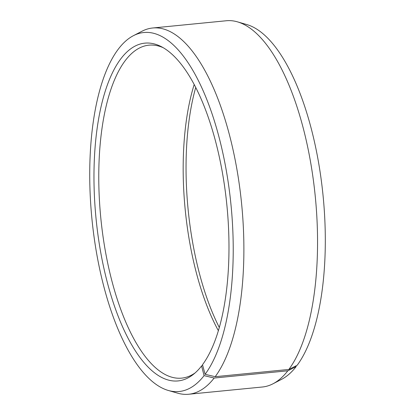 <?xml version="1.0" encoding="UTF-8"?>
<svg xmlns="http://www.w3.org/2000/svg" width="415" height="415" viewBox="0 0 415 415"><rect width="100%" height="100%" fill="white"/><g stroke="black" fill="none" stroke-linecap="round" stroke-linejoin="round"><path stroke-width="0.62" d="M195.149 372.888A167.281 64.823 84.4 0 1 181.677 378.127A167.281 64.823 84.4 0 1 105.156 249.923A167.281 64.823 84.4 0 1 125.787 59.905A167.281 64.823 84.4 0 1 148.949 45.168A167.281 64.823 84.4 0 1 163.183 47.689M202.624 365.133L201.571 365.963L204.092 375.632L214.166 378.039L287.828 370.797L296.175 366.58A180.359 69.891 84.4 0 1 281.635 379.31L272.997 383.787A184.011 71.307 84.4 0 1 262.353 387.008L188.685 394.25A184.011 71.307 84.4 0 1 177.615 393.161L168.267 390.453A180.359 69.891 84.4 0 1 94.454 239.756A180.359 69.891 84.4 0 1 118.861 48.42A180.359 69.891 84.4 0 1 133.402 35.69A180.359 69.891 84.4 0 1 223.478 155.978A180.359 69.891 84.4 0 1 205.093 374.309L215.183 376.696L288.85 369.454L297.176 365.262A180.359 69.891 84.4 0 0 320.359 173.698A180.359 69.891 84.4 0 0 246.769 24.547L237.422 21.839A184.011 71.307 84.4 0 1 312.5 174.01A184.011 71.307 84.4 0 1 288.85 369.454M287.828 370.797A184.011 71.307 84.4 0 1 272.997 383.787M214.166 378.039A184.011 71.307 84.4 0 1 188.685 394.25M204.092 375.632A180.359 69.891 84.4 0 1 168.267 390.453M201.571 365.963A169.699 65.762 84.4 0 1 193.463 374.299A169.699 65.762 84.4 0 1 104.44 270.673A169.699 65.762 84.4 0 1 121.377 58.09A169.699 65.762 84.4 0 1 161.253 46.63A169.699 65.762 84.4 0 1 225.387 192.135A169.699 65.762 84.4 0 1 202.515 364.718L205.093 374.309M133.402 35.69L142.039 31.213A184.011 71.307 84.4 0 1 152.684 27.992A184.011 71.307 84.4 0 1 236.581 167.463A184.011 71.307 84.4 0 1 215.183 376.696M152.684 27.992L226.351 20.75A184.011 71.307 84.4 0 1 237.422 21.839M219.317 327.523A169.699 65.762 84.4 0 1 195.719 87.477M296.175 366.58L295.988 365.859M218.383 330.714A167.281 64.823 84.4 0 1 194.189 84.53"/></g></svg>
